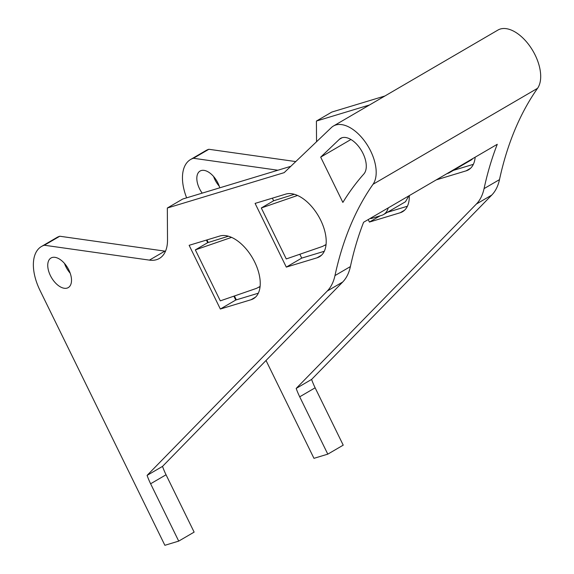 <?xml version="1.0" encoding="UTF-8"?>
<svg xmlns="http://www.w3.org/2000/svg" width="574" height="574" viewBox="0 0 574 574"><rect width="100%" height="100%" fill="white"/><g stroke="black" fill="none" stroke-linecap="round" stroke-linejoin="round"><path stroke-width="0.86" d="M219.268 186.213A17.127 9.457 59.7 0 1 213.585 176.469M202.192 193.137A17.127 9.457 59.7 0 1 200.082 171.045A17.127 9.457 59.7 0 1 201.223 170.55A17.127 9.457 59.7 0 1 219.77 187.813M537.551 88.31A35.688 19.695 -120.3 0 0 535.155 55.061A35.688 19.695 -120.3 0 0 497.959 30.049L333.451 126.015A35.688 19.695 59.7 0 1 370.646 151.019A35.688 19.695 59.7 0 1 373.043 184.276L537.551 88.31A528.159 291.513 59.7 0 0 499.488 179.626L484.061 188.616A528.159 291.513 59.7 0 1 497.263 144.296L363.6 222.267A528.159 291.513 -120.3 0 0 350.398 266.587A71.37 39.391 59.7 0 1 342.7 282.021L162.521 466.389A45.676 25.213 -120.3 0 0 166.044 474.777L194.134 532.12L178.715 541.11L164.874 545.3L40.022 290.444A42.82 23.634 59.7 0 1 41.507 246.476A42.82 23.634 59.7 0 1 44.356 245.234L149.427 260.122A42.82 23.634 -120.3 0 0 159.385 258.444A42.82 23.634 -120.3 0 0 167.515 239.91L167.328 208.018L284.159 172.652L331.385 127.572A35.688 19.695 59.7 0 1 333.451 126.015M64.496 263.437A17.127 9.457 -120.3 0 0 70.179 273.181M52.134 257.511A17.127 9.457 -120.3 0 0 50.993 258.013A17.127 9.457 -120.3 0 0 50.914 276.589A17.127 9.457 -120.3 0 0 67.115 288.098A17.127 9.457 -120.3 0 0 68.256 287.603A17.127 9.457 -120.3 0 0 68.342 269.019A17.127 9.457 -120.3 0 0 52.134 257.511M363.851 173.987A21.41 11.817 -120.3 0 0 361.383 150.453A21.41 11.817 -120.3 0 0 342.068 137.724A21.41 11.817 -120.3 0 0 340.64 138.341A21.41 11.817 -120.3 0 0 339.399 139.274L320.687 157.14L342.872 202.421A542.43 299.391 59.7 0 1 363.851 173.987M473.356 164.329L453.374 170.378M407.397 206.238L387.421 212.287M384.924 95.987L331.844 112.052L316.418 121.049L316.539 141.742M484.061 188.616A71.37 39.391 59.7 0 1 476.363 204.05L296.184 388.426L311.603 379.428L491.782 195.052A71.37 39.391 -120.3 0 0 499.488 179.626M311.603 379.428A45.676 25.213 -120.3 0 0 315.133 387.809L299.707 396.806L327.797 454.149L343.223 445.151L315.133 387.809M208.864 149.276A42.82 23.634 -120.3 0 0 206.016 150.51L190.59 159.507A42.82 23.634 59.7 0 1 193.445 158.273L208.864 149.276L295.754 161.581M436.262 179.884L466.138 170.844L470.58 168.247M475.172 157.183A35.688 19.695 59.7 0 1 468.513 169.811A35.688 19.695 59.7 0 1 466.138 170.844M368.214 219.577L369.434 222.059L380.081 215.853M369.434 222.059L400.178 212.753L404.62 210.163M409.312 195.605A35.688 19.695 59.7 0 1 402.553 211.72A35.688 19.695 59.7 0 1 400.178 212.753M316.418 121.049L369.498 104.985M350.398 266.587L334.972 275.585A528.159 291.513 59.7 0 1 373.043 184.276M327.797 454.149L313.964 458.332L266.027 360.479M236.33 299.858L234.429 295.983M208.24 242.515L206.963 239.918M186.636 197.843A42.82 23.634 59.7 0 1 190.59 159.507M277.866 170.227L193.445 158.273M299.707 396.806A45.676 25.213 59.7 0 1 296.184 388.426M451.587 170.944A28.549 15.756 59.7 0 1 449.492 172.638L471.412 159.852L473.055 158.424M388.254 207.888A28.549 15.756 59.7 0 1 383.532 214.554L405.452 201.768L408.932 195.827M251.089 299.721A35.688 19.695 -120.3 0 0 253.464 298.688A35.688 19.695 -120.3 0 0 253.636 259.979A35.688 19.695 -120.3 0 0 219.878 236.007L189.133 245.313L220.344 309.027L251.089 299.721L255.53 297.131M286.304 267.111L317.049 257.805A35.688 19.695 -120.3 0 0 319.424 256.779A35.688 19.695 -120.3 0 0 319.596 218.063A35.688 19.695 -120.3 0 0 285.838 194.091L255.093 203.397L286.304 267.111L301.73 258.113L324.267 251.29M334.972 275.585A71.37 39.391 59.7 0 1 327.273 291.018L147.095 475.387L162.521 466.389M166.044 474.777L150.618 483.767L178.715 541.11M150.618 483.767A45.676 25.213 59.7 0 1 147.095 475.387M272.363 198.173L273.64 200.771L294.369 194.292M299.836 254.26L301.73 258.113M206.403 240.083L207.68 242.687L228.409 236.201M233.876 296.17L235.771 300.03L258.307 293.206M41.507 246.476L56.926 237.478A42.82 23.634 59.7 0 1 59.775 236.237L164.846 251.125A42.82 23.634 -120.3 0 0 165.499 251.204M167.328 208.018L182.754 199.02L290.796 166.317M449.492 172.638A28.549 15.756 59.7 0 1 447.591 173.463L446.902 173.671M383.532 214.554A28.549 15.756 59.7 0 1 381.631 215.379L370.876 218.637L370.639 218.163M350.936 139.496L320.687 157.14M235.771 300.03L220.344 309.027M260.087 286.448L256.535 288.349L220.308 300.855L195.339 249.884L207.68 242.687M326.046 244.538L322.495 246.44L286.268 258.939L261.299 207.975L273.64 200.771M44.356 245.234L59.775 236.237M297.526 195.469L261.299 207.975M231.58 237.371L195.339 249.884M476.363 204.05L491.782 195.052M342.068 137.724L339.399 139.274M317.049 257.805L321.49 255.215M342.7 282.021L327.273 291.018M149.427 260.122L164.846 251.125M326.039 244.653L324.755 245.407M260.079 286.57L258.795 287.316"/></g></svg>
